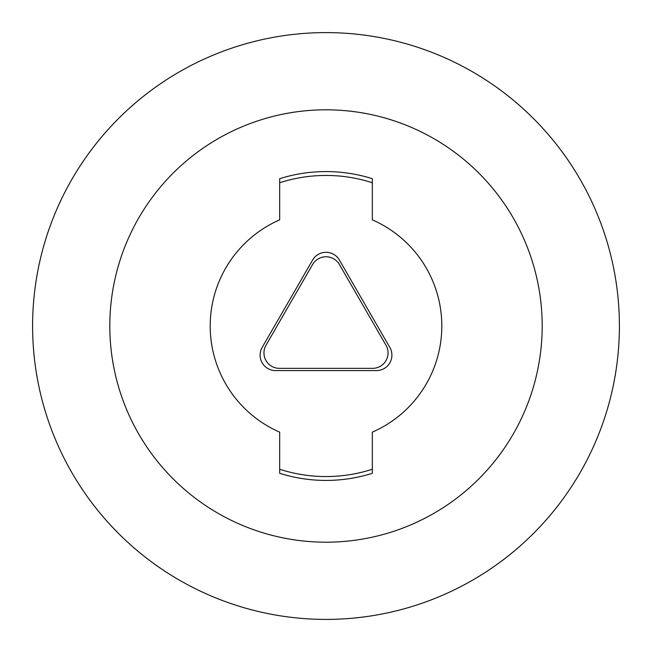 <?xml version="1.0" encoding="UTF-8"?>
<svg xmlns="http://www.w3.org/2000/svg" width="652" height="652" viewBox="0 0 652 652"><rect width="100%" height="100%" fill="white"/><g stroke="black" fill="none" stroke-linecap="round" stroke-linejoin="round"><path stroke-width="0.98" d="M619.4 326A293.4 293.4 0 0 0 326 32.6A293.4 293.4 0 0 0 32.6 326A293.4 293.4 0 0 0 326 619.4A293.4 293.4 0 0 0 619.4 326M542.187 326A216.187 216.187 0 0 0 326 109.813A216.187 216.187 0 0 0 109.813 326A216.187 216.187 0 0 0 326 542.187A216.187 216.187 0 0 0 542.187 326M441.82 326A115.82 115.82 0 0 0 372.325 219.854L372.325 178.689A154.418 154.418 0 0 0 279.675 178.689L279.675 219.854A115.82 115.82 0 0 0 279.675 432.146L279.675 473.311A154.418 154.418 0 0 0 372.325 473.311L372.325 432.146A115.82 115.82 0 0 0 441.82 326M263.954 352.903A15.444 15.444 0 0 0 279.398 368.347L372.602 368.347A15.444 15.444 0 0 0 385.976 345.185L339.374 264.467A15.444 15.444 0 0 0 312.626 264.467L266.024 345.185A15.444 15.444 0 0 0 263.954 352.903M260.091 355.136A15.444 15.444 0 0 1 262.161 347.418L312.626 260.009A15.444 15.444 0 0 1 339.374 260.009L389.839 347.418A15.444 15.444 0 0 1 376.465 370.58L275.535 370.58A15.444 15.444 0 0 1 260.091 355.136M372.325 182.747A150.563 150.563 0 0 0 279.675 182.747M279.675 469.253A150.563 150.563 0 0 0 372.325 469.253"/></g></svg>

